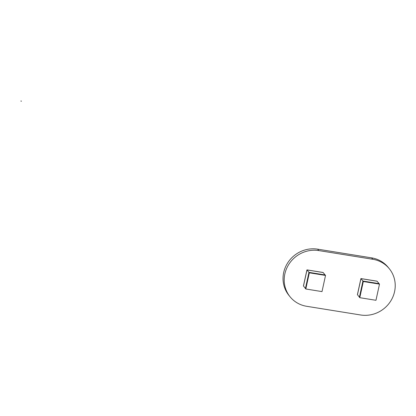 <?xml version="1.0" encoding="UTF-8"?>
<svg xmlns="http://www.w3.org/2000/svg" width="416" height="416" viewBox="0 0 416 416"><rect width="100%" height="100%" fill="white"/><g stroke="black" fill="none" stroke-linecap="round" stroke-linejoin="round"><path stroke-width="0.62" d="M306.649 306.29A29.156 27.576 -39.1 0 1 290.092 296.811A29.156 27.576 -39.1 0 1 288.626 264.649A29.156 27.576 -39.1 0 1 318.796 250.583L372.762 259.277A29.156 27.576 -39.1 0 1 389.324 268.752A29.156 27.576 -39.1 0 1 390.79 300.919A29.156 27.576 -39.1 0 1 360.62 314.985L306.649 306.29M290.092 296.811L288.933 295.391A29.156 27.576 -39.1 0 1 287.472 263.224A29.156 27.576 -39.1 0 1 317.642 249.158L371.608 257.858A29.156 27.576 -39.1 0 1 388.17 267.332L389.324 268.752M377.156 281.237L360.963 278.626L362.924 281.039L379.111 283.65L362.924 281.039L359.398 297.211L362.924 281.039L363.308 281.512L359.783 297.684L357.412 294.627L360.911 278.574L377.021 281.169L379.496 284.123L363.308 281.512M359.783 297.684L375.97 300.295L379.496 284.123M323.185 272.542L306.998 269.932L308.953 272.345L325.146 274.95L308.953 272.345L305.427 288.517L308.953 272.345L309.338 272.818L305.812 288.99L303.441 285.932L306.946 269.88L323.05 272.475L325.53 275.428L309.338 272.818M305.812 288.99L322.005 291.6L325.53 275.428M20.899 101.01L21.382 101.182L20.883 101.098M21.45 101.135L21.065 101.098M317.642 249.158L318.796 250.583M371.608 257.858L372.762 259.277M360.963 278.626L357.438 294.798M306.998 269.932L303.467 286.104"/></g></svg>
